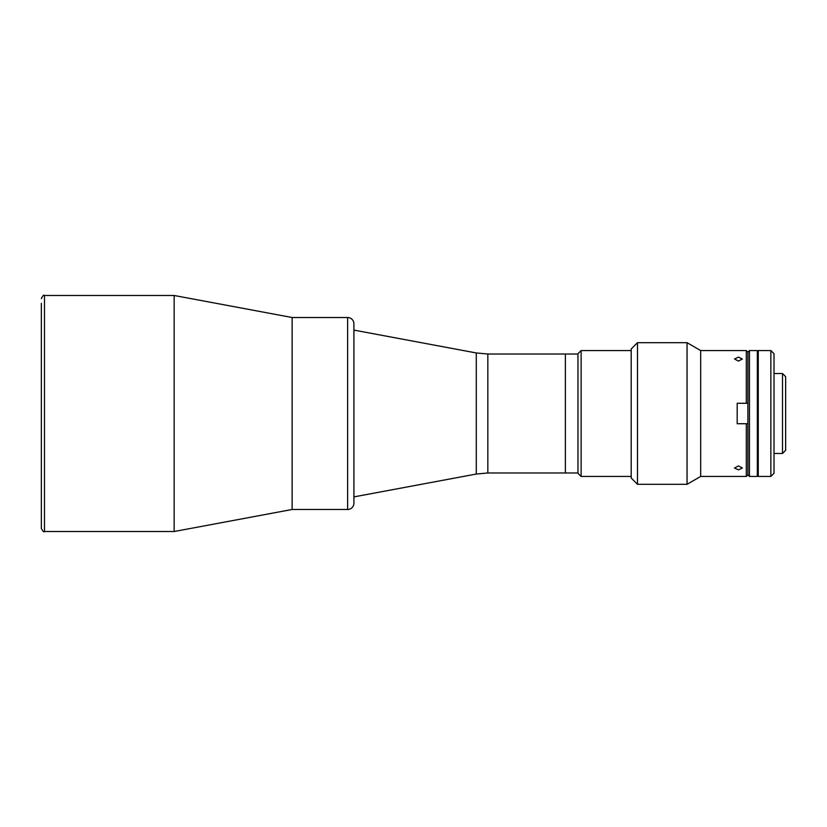 <?xml version="1.0" encoding="UTF-8"?>
<svg xmlns="http://www.w3.org/2000/svg" width="827" height="827" viewBox="0 0 827 827"><rect width="100%" height="100%" fill="white"/><g stroke="black" fill="none" stroke-linecap="round" stroke-linejoin="round"><path stroke-width="1.24" d="M174.156 531.513L292.138 509.484L347.619 509.484A6.296 6.296 0 0 0 353.904 503.188L353.904 323.812A6.296 6.296 0 0 0 347.619 317.516L292.138 317.516L292.138 509.484L292.138 317.516L174.156 295.487L174.156 531.513L44.493 531.513C43.852 532.392 42.797 531.347 41.35 528.36L41.35 413.5L41.35 528.36M41.35 303.354L41.35 413.5L41.35 303.354M577.97 354.018L565.389 354.018L565.389 472.982L565.389 354.018L487.827 354.018L487.827 472.982L577.97 472.982M476.28 474.047L476.28 352.953L353.904 330.107L353.904 496.893L476.28 474.047L487.827 472.982M577.97 473.292L577.97 353.708L581.123 350.565L581.123 476.435L577.97 473.292M631.197 350.565L581.123 350.565M631.197 476.435L581.123 476.435M770.857 476.435L770.857 350.565L758.276 350.565L758.276 476.435L770.857 476.435L774.01 473.292L774.01 353.708L770.857 350.565M785.65 376.678L785.65 450.322L782.507 453.465L782.507 373.535L785.65 376.678M774.01 453.465L782.507 453.465M774.01 373.535L782.507 373.535M749.458 350.565L749.458 476.435L757.325 476.435L757.325 350.565L749.458 350.565L747.887 352.137L746.316 350.565L700.686 350.565L687.051 342.688L637.493 342.688L637.493 484.312L687.051 484.312L687.051 342.688M749.458 476.435L747.887 474.863L747.887 352.137L747.887 403.276L746.316 403.276L746.316 350.565M758.276 350.875L757.956 476.125L757.325 476.125M758.276 476.125L757.956 350.875L757.325 350.875M746.316 476.435L746.316 423.724L747.887 423.724L747.887 474.863L746.316 476.435L700.686 476.435L700.686 350.565M700.686 476.435L687.051 484.312M738.449 469.87L742.377 468.01L738.449 465.932L734.51 468.01L738.449 469.87M738.449 361.068L742.377 358.99L738.449 357.13L734.51 358.99L738.449 361.068M746.316 403.276L737.188 403.276L737.188 423.724L746.316 423.724M637.493 484.312L631.197 478.016L631.197 348.984L637.493 342.688M747.257 403.276L747.887 403.276M174.156 295.487L44.493 295.487L44.493 531.513M347.619 509.484L347.619 317.516M44.493 295.487C43.852 294.608 42.797 295.652 41.35 298.64M476.28 352.953L487.827 354.018"/></g></svg>
